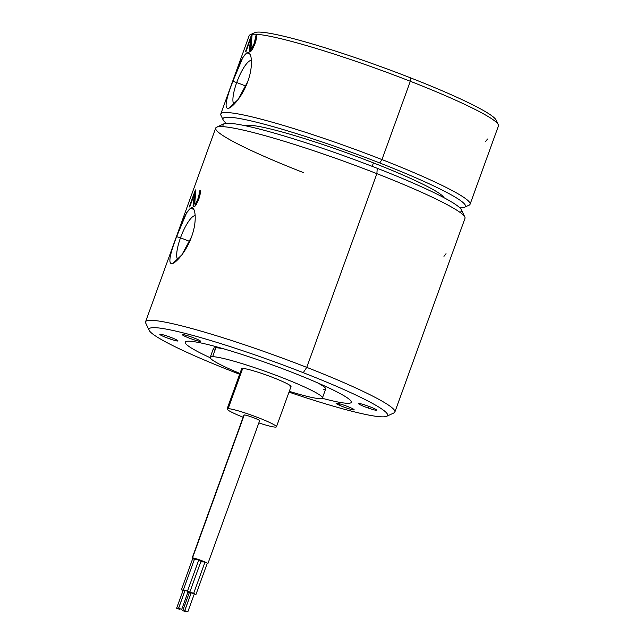 <?xml version="1.0" encoding="UTF-8"?>
<svg xmlns="http://www.w3.org/2000/svg" width="644" height="644" viewBox="0 0 644 644"><rect width="100%" height="100%" fill="white"/><g stroke="black" fill="none" stroke-linecap="round" stroke-linejoin="round"><path stroke-width="0.97" d="M250.089 54.257L246.91 52.752L242.852 57.453L232.846 81.345L236.718 82.513A23.764 6.158 111.3 0 1 251.418 60.359A23.764 6.158 -68.7 0 0 236.718 82.513L232.846 81.345C226.181 98.629 224.458 107.645 227.686 108.393C230.866 109.037 242.064 97.51 247.763 81.53C253.672 65.664 251.554 51.279 247.682 52.526C243.77 54.128 238.827 63.732 232.846 81.345M223.13 119.913L220.948 115.308A132.559 12.437 19.9 0 1 381.973 159.583A132.559 12.437 -160.1 0 0 220.787 114.004L249.139 35.702A132.559 12.437 19.9 0 1 410.317 81.273L381.973 159.583L379.735 162.972A128.921 12.099 -160.1 0 0 223.13 119.913A128.921 12.099 -160.1 0 0 226.318 123.31A128.921 12.099 -160.1 0 1 261.029 123.366A128.921 12.099 -160.1 0 1 379.735 162.972L381.973 159.583A132.559 12.437 19.9 0 1 469.13 205.146L464.501 207.288A128.921 12.099 -160.1 0 0 379.735 162.972A128.921 12.099 -160.1 0 1 459.88 207.859A128.921 12.099 -160.1 0 0 464.501 207.288M254.702 44.669L251.031 51.174L250.194 51.592L249.405 51.069L249.912 51.27L249.292 50.111L249.832 50.321L250.741 38.366L250.178 51.592A132.559 12.437 -160.1 0 0 249.864 51.576L249.292 50.111L250.741 38.366L245.952 51.609A132.559 12.437 -160.1 0 0 245.42 51.673A132.559 12.437 19.9 0 1 245.952 51.609L250.741 38.366L249.292 50.111L249.864 51.576A132.559 12.437 19.9 0 1 250.194 51.592L252.424 49.338L255.386 42.778L256.698 37.521L256.183 35.042L253.953 44.106L251.216 48.759A132.559 12.437 -160.1 0 0 250.894 48.735L252.11 34.583A132.559 12.437 -160.1 0 0 251.579 34.647A132.559 12.437 19.9 0 1 252.11 34.583L250.605 47.761L251.337 48.912L250.894 48.735A132.559 12.437 19.9 0 1 251.216 48.759L252.392 47.978L254.871 42.311L255.813 38.519L255.588 39.944L255.322 37.408L255.813 38.519L255.322 37.408L256.183 35.042L256.698 37.521L255.386 42.778M251.611 34.655L245.445 51.681L251.611 34.655L252.102 34.671L251.611 34.655M470.08 204.245A132.559 12.437 -160.1 0 0 381.973 159.583L410.317 81.273A132.559 12.437 19.9 0 1 498.432 125.942L470.08 204.245M498.271 124.638A132.559 12.437 -160.1 0 0 410.317 81.273L410.55 77.86A128.921 12.099 19.9 0 1 496.089 120.034L498.271 124.638M410.317 81.273A132.559 12.437 -160.1 0 0 250.089 34.8L254.718 32.659A128.921 12.099 19.9 0 1 410.55 77.86L410.317 81.273M253.744 34.212A128.921 12.099 19.9 0 1 410.55 77.86A128.921 12.099 19.9 0 1 495.84 121.853M485.471 141.664L487.54 139.024M394.861 412.039A132.559 12.437 -160.1 0 0 306.753 367.37L376.877 173.655A132.559 12.437 19.9 0 1 464.992 218.316L394.861 412.039M149.15 330.316L145.729 323.103A132.559 12.437 19.9 0 1 306.753 367.37A132.559 12.437 19.9 0 1 393.911 412.941L386.666 416.298A126.86 11.906 -160.1 0 0 303.252 372.683L306.753 367.37L303.252 372.683A126.86 11.906 -160.1 0 0 149.15 330.316A126.86 11.906 -160.1 0 0 233.321 371.813A126.86 11.906 -160.1 0 0 239.64 374.269A126.86 11.906 -160.1 0 1 233.321 371.813A126.86 11.906 -160.1 0 1 154.166 327.643A126.86 11.906 -160.1 0 1 303.252 372.683A126.86 11.906 -160.1 0 1 387.422 415.726A126.86 11.906 -160.1 0 1 289.003 392.132A126.86 11.906 -160.1 0 0 386.666 416.298M306.753 367.37A132.559 12.437 -160.1 0 0 145.568 321.799L215.7 128.076A132.559 12.437 19.9 0 1 376.877 173.655L306.753 367.37M176.633 236.646C169.968 253.929 168.245 262.945 171.465 263.702C174.645 264.346 185.842 252.81 191.542 236.831C197.45 220.973 195.333 206.579 191.461 207.835C187.549 209.429 182.606 219.032 176.633 236.646L180.497 237.821L176.633 236.646L186.631 212.753L190.696 208.06L193.868 209.566M198.481 199.978L194.818 206.474L193.973 206.901L193.184 206.378L193.691 206.571L193.071 205.412L193.611 205.621L194.528 193.667L193.611 205.621L193.965 206.901A132.559 12.437 -160.1 0 0 193.643 206.877L193.071 205.412L194.528 193.667L189.73 206.909A132.559 12.437 -160.1 0 0 189.199 206.982L195.39 189.964L195.881 189.972L195.39 189.964L189.231 206.982A132.559 12.437 19.9 0 1 189.73 206.909L194.528 193.667L193.071 205.412L193.643 206.877A132.559 12.437 19.9 0 1 193.973 206.901L196.203 204.639L199.165 198.086L200.485 192.822L199.962 190.35L198.416 197.523L196.702 201.757L194.995 204.059A132.559 12.437 -160.1 0 0 194.673 204.043L195.897 189.891A132.559 12.437 -160.1 0 0 195.357 189.956A132.559 12.437 19.9 0 1 195.897 189.891L194.383 203.069L195.116 204.22L194.673 204.043A132.559 12.437 19.9 0 1 194.995 204.059L196.17 203.279L197.966 199.503L196.967 201.862L199.366 195.245L198.65 197.611L199.592 193.82L199.366 195.245L199.109 192.717L199.592 193.82L199.109 192.717L199.962 190.35L200.485 192.822L199.165 198.086M216.65 127.174L223.895 123.817A126.86 11.906 19.9 0 1 377.239 168.301L376.877 173.655A132.559 12.437 -160.1 0 0 216.65 127.174A132.559 12.437 -160.1 0 0 303.807 172.745M464.831 217.02A132.559 12.437 -160.1 0 0 376.877 173.655L377.239 168.301A126.86 11.906 19.9 0 1 461.41 209.799L464.831 217.02M223.621 126.707A126.86 11.906 19.9 0 1 377.239 168.301A126.86 11.906 19.9 0 1 459.776 212.198M372.192 166.337L373.44 162.892A106.075 9.95 19.9 0 1 443.829 197.611A106.075 9.95 19.9 0 0 373.44 162.892L372.192 166.337M245.203 125.717A106.075 9.95 19.9 0 1 373.44 162.892A106.075 9.95 19.9 0 0 245.203 125.717M172.946 263.34L181.89 254.831L191.542 236.831M177.792 259.621A23.764 6.158 111.3 0 1 180.497 237.821A23.764 6.158 111.3 0 1 195.196 215.66A23.764 6.158 -68.7 0 0 180.497 237.821L189.706 241.403L180.497 237.821A23.764 6.158 -68.7 0 0 177.792 259.621M200.3 190.696L199.511 192.87L200.3 190.696M256.513 35.396L255.732 37.569L256.513 35.396M185.649 336.627A9.62 0.902 19.9 0 1 184.458 334.848A9.62 0.902 19.9 0 1 197.201 339.291A9.62 0.902 19.9 0 1 198.392 341.07A9.62 0.902 19.9 0 1 185.649 336.627L186.132 335.291L185.649 336.627A9.62 0.902 -160.1 0 0 195.132 340.169A9.62 0.902 -160.1 0 0 200.469 341.24A9.62 0.902 -160.1 0 0 197.201 339.291A9.62 0.902 -160.1 0 0 187.71 335.757A9.62 0.902 -160.1 0 0 182.373 334.687A9.62 0.902 -160.1 0 0 185.649 336.627M169.75 338.881A9.62 0.902 19.9 0 1 159.889 334.486A9.62 0.902 19.9 0 1 168.06 336.369A9.62 0.902 19.9 0 1 177.921 340.765A9.62 0.902 19.9 0 1 169.75 338.881L170.362 337.198L169.75 338.881A9.62 0.902 -160.1 0 0 177.953 340.901A9.62 0.902 -160.1 0 0 168.06 336.369A9.62 0.902 -160.1 0 0 159.857 334.349A9.62 0.902 -160.1 0 0 169.75 338.881M350.883 407.869A9.62 0.902 19.9 0 1 352.083 409.648A9.62 0.902 19.9 0 1 339.332 405.205A9.62 0.902 19.9 0 1 338.14 403.426A9.62 0.902 19.9 0 1 350.883 407.869A9.62 0.902 -160.1 0 0 341.401 404.335A9.62 0.902 -160.1 0 0 336.063 403.265A9.62 0.902 -160.1 0 0 339.332 405.205A9.62 0.902 -160.1 0 0 348.823 408.747A9.62 0.902 -160.1 0 0 354.16 409.817A9.62 0.902 -160.1 0 0 350.883 407.869M366.782 405.615A9.62 0.902 19.9 0 1 376.643 410.019A9.62 0.902 19.9 0 1 368.473 408.135A9.62 0.902 19.9 0 1 358.611 403.732A9.62 0.902 19.9 0 1 366.782 405.615A9.62 0.902 -160.1 0 0 358.579 403.603A9.62 0.902 -160.1 0 0 368.473 408.135A9.62 0.902 -160.1 0 0 376.676 410.148A9.62 0.902 -160.1 0 0 366.782 405.615M210.218 357.742A88.3 8.283 19.9 0 1 196.847 342.149A88.3 8.283 19.9 0 1 292.626 372.554A88.3 8.283 19.9 0 1 349.636 399.618A88.3 8.283 19.9 0 1 322.185 398.266A88.3 8.283 -160.1 0 0 351.318 402.307A88.3 8.283 -160.1 0 0 292.626 372.554A88.3 8.283 -160.1 0 0 185.255 342.197A88.3 8.283 -160.1 0 0 210.218 357.742M339.815 403.869L339.332 405.205L339.815 403.869M369.084 406.453L368.473 408.135L369.084 406.453M210.226 357.364A59.659 5.595 -160.1 0 0 239.93 373.464A59.659 5.595 19.9 0 1 212.657 356.696A59.659 5.595 19.9 0 1 282.764 377.875A59.659 5.595 19.9 0 1 319.996 398.644A59.659 5.595 19.9 0 1 289.301 391.327A59.659 5.595 -160.1 0 0 319.996 398.644A59.659 5.595 -160.1 0 0 322.419 397.976A59.659 5.595 -160.1 0 0 275.576 375.114A59.659 5.595 -160.1 0 0 212.657 356.696A59.659 5.595 -160.1 0 0 210.226 357.364L213.462 348.428A59.659 5.595 19.9 0 1 215.893 347.76A59.659 5.595 19.9 0 1 224.007 348.935A59.659 5.595 19.9 0 0 215.893 347.76L212.657 356.696L215.893 347.76A59.659 5.595 19.9 0 0 214.903 350.497M322.419 397.976L325.655 389.04A59.659 5.595 19.9 0 0 317.226 382.673A59.659 5.595 19.9 0 1 323.224 389.709M289.937 386.899A26.251 2.463 -160.1 0 0 273.563 377.762A26.251 2.463 -160.1 0 0 242.716 368.44A26.251 2.463 -160.1 0 0 242.273 369.648M227.091 408.948L241.645 368.73A26.251 2.463 19.9 0 1 242.716 368.44L228.153 408.65L242.716 368.44A26.251 2.463 19.9 0 1 270.399 376.547A26.251 2.463 19.9 0 1 291.007 386.601L276.453 426.811A26.251 2.463 -160.1 0 0 255.837 416.757A26.251 2.463 -160.1 0 0 228.153 408.65A26.251 2.463 -160.1 0 0 227.091 408.948A26.251 2.463 -160.1 0 0 243.118 417.231A26.251 2.463 19.9 0 1 228.153 408.65A26.251 2.463 19.9 0 1 259.001 417.972A26.251 2.463 19.9 0 1 275.382 427.109A26.251 2.463 -160.1 0 0 276.453 426.811M258.832 422.915A26.251 2.463 -160.1 0 0 275.382 427.109A26.251 2.463 19.9 0 1 258.832 422.915M259.282 420.814A8.356 0.781 -160.1 0 0 254.074 417.908A8.356 0.781 -160.1 0 0 244.253 414.945A8.356 0.781 -160.1 0 0 244.116 415.324M192.162 558.01L243.915 415.034A8.356 0.781 19.9 0 1 244.253 414.945L192.5 557.913A8.356 0.781 -160.1 0 0 192.162 558.01A8.356 0.781 -160.1 0 0 192.725 558.549A8.356 0.781 19.9 0 1 192.5 557.913A8.356 0.781 19.9 0 1 196.484 558.847A8.356 0.781 -160.1 0 0 192.5 557.913L244.253 414.945A8.356 0.781 19.9 0 1 253.068 417.521A8.356 0.781 19.9 0 1 259.621 420.725L207.867 563.693A8.356 0.781 -160.1 0 0 206.869 562.904A8.356 0.781 -160.1 0 0 196.484 558.847L196.992 559.652M183.395 589.783L184.941 590.637L187.549 590.951L198.867 559.676L187.549 590.951L191.083 593.035L189.674 592.142L195.953 594.501L193.683 593.349L205.009 562.075L201.017 560.868L206.869 562.904L205.009 562.075L193.683 593.349L183.395 589.783L194.721 558.501L196.484 558.847A8.356 0.781 19.9 0 1 206.869 562.904A8.356 0.781 19.9 0 1 207.529 563.79A8.356 0.781 -160.1 0 0 207.867 563.693M200.856 560.908L203.126 562.051M207.529 563.79A8.356 0.781 19.9 0 1 207.086 563.75A8.356 0.781 -160.1 0 0 207.529 563.79M203.037 562.051L200.96 561.318L203.037 562.051M181.431 589.759L182.968 590.612L184.925 590.677L181.431 589.759L192.749 558.477L196.903 559.652L193.128 558.791M201.017 560.868L196.484 558.847L201.137 560.827L189.819 592.102M206.869 562.904L207.279 563.226L195.953 594.501M194.319 593.913L191.244 592.754L184.772 610.625L191.171 592.77L194.319 593.913L187.847 611.784L184.707 610.641L187.847 611.784M184.772 610.625L187.782 611.8L184.772 610.625M188.177 591.506L185.102 590.355L178.638 608.226L185.037 590.371L188.177 591.506L181.705 609.385L178.565 608.242L181.705 609.385M178.638 608.226L181.64 609.401L178.638 608.226M200.759 561.874L201.161 562.027M193.16 558.807L195.019 559.628M183.065 590.347L184.868 590.838L183.138 590.331L176.601 608.218L179.74 609.361L176.665 608.202L183.138 590.331L176.601 608.218M176.665 608.202L179.668 609.377L176.665 608.202M191.067 593.084L187.951 592.142L191.067 593.084M187.855 592.408L189.111 593.011L187.855 592.408M189.207 592.746L191.01 593.237L189.272 592.73L182.735 610.617L185.875 611.76L182.807 610.601L189.272 592.73L182.735 610.617M182.807 610.601L185.81 611.776L182.807 610.601M443.958 256.344L446.034 253.696M229.167 108.031L238.111 99.522L247.763 81.53M234.013 104.32A23.764 6.158 111.3 0 1 236.718 82.513A23.764 6.158 -68.7 0 0 234.013 104.32M245.928 86.095L236.718 82.513L245.928 86.095M191.171 592.77L184.707 610.641M185.037 590.371L178.565 608.242M179.909 608.894L179.74 609.361M186.044 611.293L185.875 611.76"/></g></svg>
